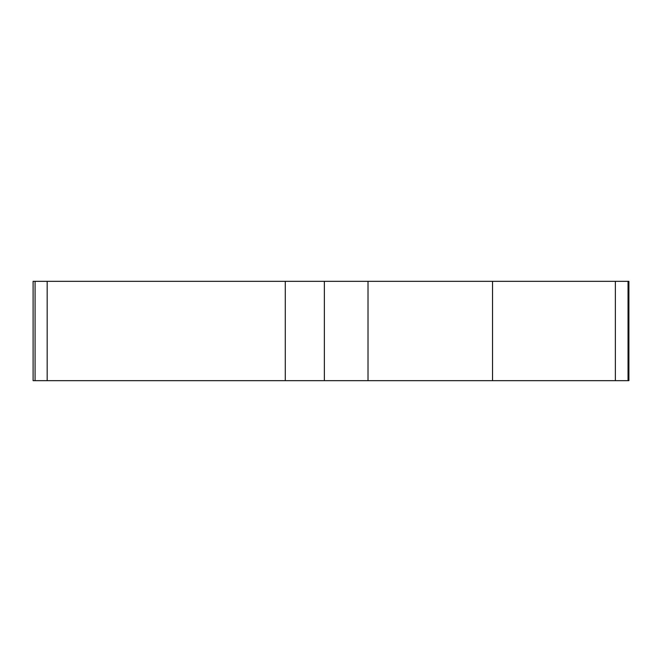 <?xml version="1.0" encoding="UTF-8"?>
<svg xmlns="http://www.w3.org/2000/svg" width="662" height="662" viewBox="0 0 662 662"><rect width="100%" height="100%" fill="white"/><g stroke="black" fill="none" stroke-linecap="round" stroke-linejoin="round"><path stroke-width="0.99" d="M35.078 380.667L35.078 281.333L33.1 281.333L33.1 380.667L628.9 380.667L628.9 281.333L628.039 281.333L628.039 380.667M35.078 281.333L47.176 281.333L47.176 380.667M47.176 281.333L285.289 281.333L285.289 380.667M285.289 281.333L324.355 281.333L324.355 380.667M324.355 281.333L368.014 281.333L368.014 380.667M368.014 281.333L492.536 281.333L492.536 380.667M492.536 281.333L615.354 281.333L615.354 380.667M615.354 281.333L628.039 281.333"/></g></svg>
